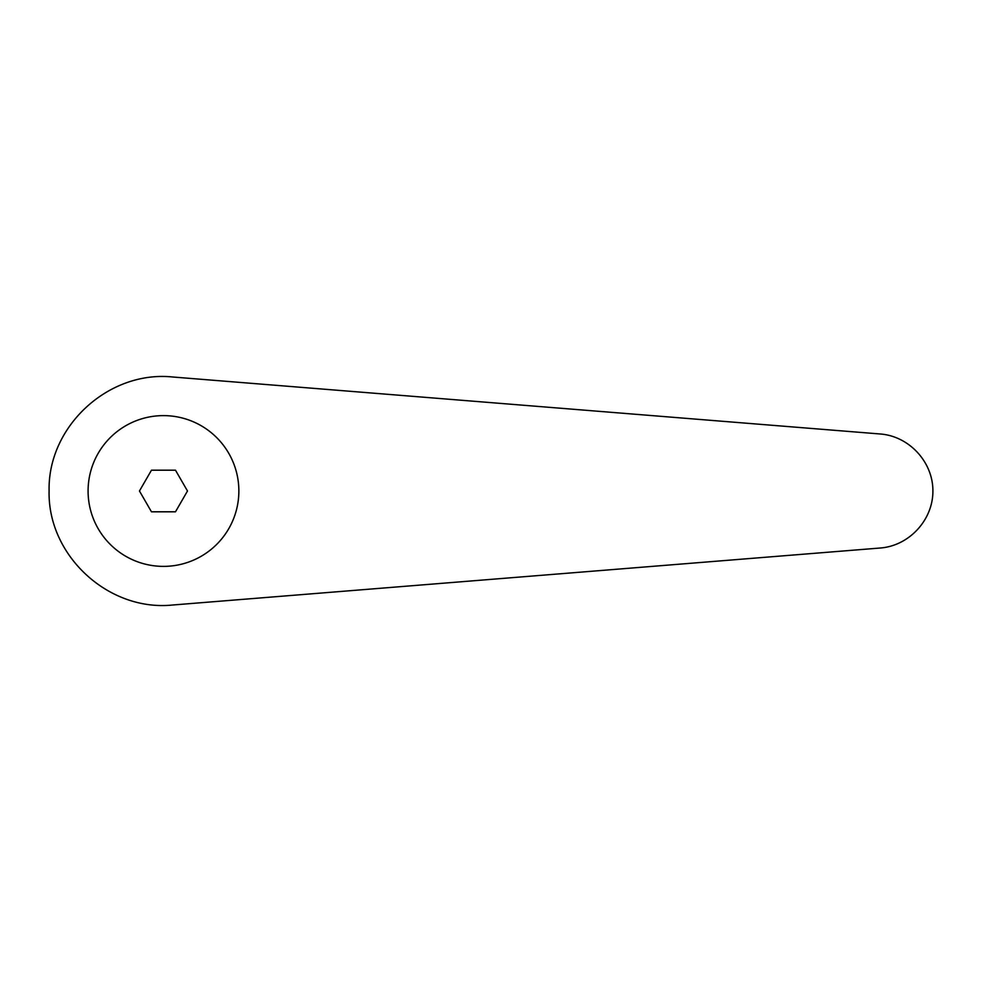 <?xml version="1.0" encoding="UTF-8"?>
<svg xmlns="http://www.w3.org/2000/svg" width="982" height="982" viewBox="0 0 982 982"><rect width="100%" height="100%" fill="white"/><g stroke="black" fill="none" stroke-linecap="round" stroke-linejoin="round"><path stroke-width="1.47" d="M163.478 415.619A75.381 75.381 0 0 0 88.085 491A75.381 75.381 0 0 0 163.478 566.381A75.381 75.381 0 0 0 238.859 491A75.381 75.381 0 0 0 163.478 415.619M172.66 376.99C108.462 370.288 47.566 426.47 49.1 491C47.566 555.53 108.462 611.712 172.66 605.01L880.302 548.005C909.16 545.845 933.06 519.932 932.9 491C933.06 462.068 909.16 436.155 880.302 433.995L172.66 376.99M139.456 491L151.461 470.194L175.483 470.194L187.488 491L175.483 511.806L151.461 511.806L139.456 491"/></g></svg>
